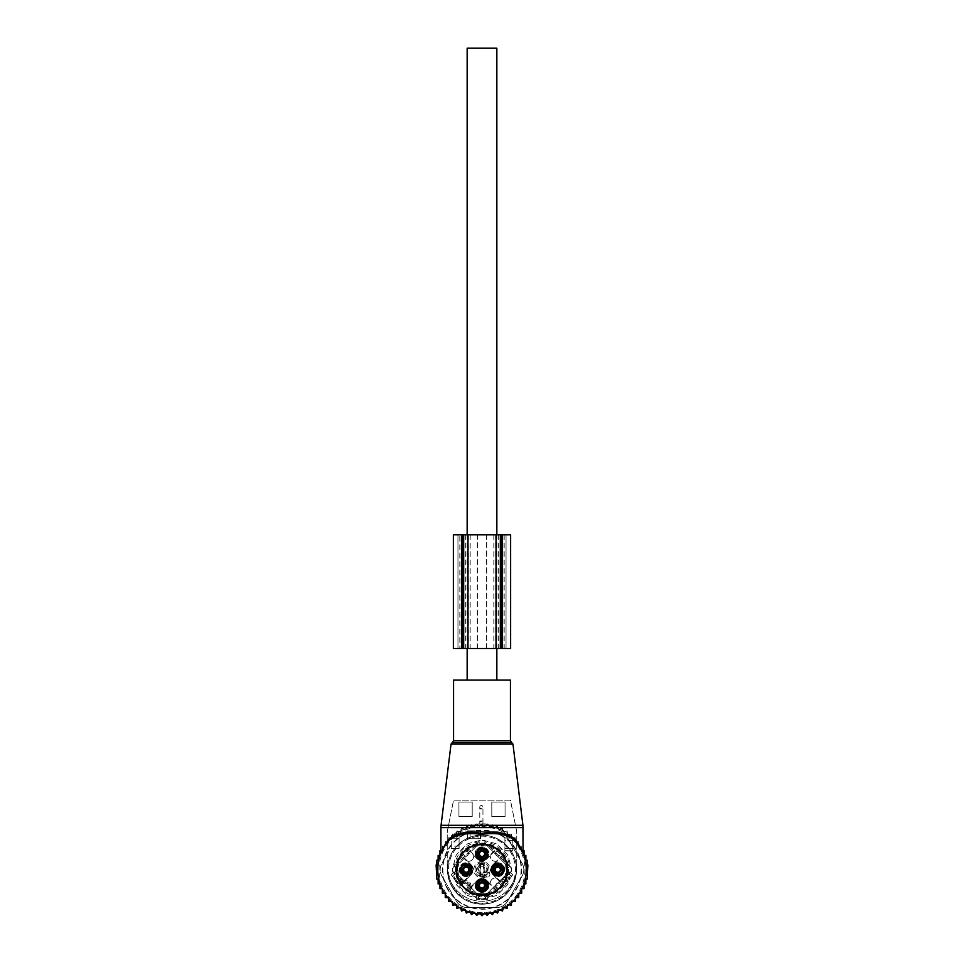 <?xml version="1.0" encoding="UTF-8"?>
<svg xmlns="http://www.w3.org/2000/svg" width="964" height="964" viewBox="0 0 964 964"><rect width="100%" height="100%" fill="white"/><g stroke="black" fill="none" stroke-linecap="round" stroke-linejoin="round"><path stroke-width="0.72" stroke-dasharray="4.82 3.62" d="M510.438 680.102L453.562 680.102M442.85 869.673A39.15 39.15 0 0 0 482 908.823A39.15 39.15 0 0 0 521.15 869.673A39.15 39.15 0 0 0 482 830.522A39.15 39.15 0 0 0 442.85 869.673M437.764 869.673A44.236 44.236 0 0 0 482 913.908A44.236 44.236 0 0 0 526.236 869.673A44.236 44.236 0 0 0 482 825.437A44.236 44.236 0 0 0 437.764 869.673M516.752 841.283L500.111 827.618L493.267 825.305C485.76 823.268 478.24 823.268 470.733 825.305L463.889 827.618L440.922 827.618M445.958 843.102C441.199 850.573 439.307 857.189 442.657 848.838C445.862 840.861 452.935 833.788 463.889 827.618L463.829 829.341C452.839 835.258 445.742 842.042 442.536 849.694L448.682 840.584M523.199 853.586L522.006 850.284M516.752 842.307L516.752 866.516A34.752 34.752 0 0 1 482 901.268A34.752 34.752 0 0 1 447.248 866.516L447.248 831.751L453.562 800.156L510.438 800.156L516.752 831.751L516.752 842.307L500.171 829.341L493.303 826.907C485.772 824.955 478.228 824.955 470.697 826.907L463.829 829.341M522.211 851.248L523.175 853.514M470.697 826.907L470.733 825.305L441.066 825.305M493.303 826.907L493.267 825.305L522.934 825.305M500.171 829.341L500.111 827.618L523.078 827.618M467.154 648.507L467.154 534.767M467.154 680.102L496.846 680.102L467.154 680.102M496.846 648.507L496.846 534.767M496.846 48.2L467.154 48.2M448.706 898.797L448.706 901.593L452.453 901.461L452.598 905.208L456.309 904.642L456.876 908.353L460.503 907.365L461.491 910.992L464.973 909.594L466.371 913.077L469.673 911.281L471.468 914.583L474.541 912.426L476.698 915.499L479.506 912.992L482 915.8L484.494 912.992L487.302 915.499L489.459 912.426L492.532 914.583L494.327 911.281L497.629 913.077L499.027 909.594L502.509 910.992L503.497 907.365L507.124 908.353L507.691 904.642L511.402 905.208L511.547 901.461L515.294 901.593L515.294 897.556L518.74 897.556L518.74 893.218L521.669 893.218L521.669 889.254M447.67 897.556L445.26 897.556L445.26 893.218L442.331 893.218L442.331 888.651L439.958 888.651L439.958 883.928L438.126 883.928L438.126 879.18L436.861 879.18L436.861 874.408L436.114 874.408L436.861 860.165L438.126 860.165L438.126 855.417L439.958 855.417L439.958 850.694L442.331 850.694L442.331 846.115L442.331 850.694L439.958 850.694M444.296 849.067A42.97 42.97 0 0 0 461.394 907.377A42.97 42.97 0 0 0 519.704 890.266A42.97 42.97 0 0 0 502.606 831.968A42.97 42.97 0 0 0 444.296 849.067M452.502 902.629L452.453 901.461L451.285 901.509M519.439 893.218L518.74 894.303M516.33 897.556L515.294 897.556L515.294 898.797M512.715 901.509L511.547 901.461L511.498 902.629M508.847 904.822L507.691 904.642L507.51 905.799M504.63 907.678L503.497 907.365L503.196 908.498M500.111 910.028L499.027 909.594L498.593 910.679M495.351 911.836L494.327 911.281L493.761 912.306M490.423 913.101L489.459 912.426L488.784 913.378M485.374 913.776L484.494 912.992L483.723 913.872M480.277 913.872L479.506 912.992L478.626 913.776M475.216 913.378L474.541 912.426L473.577 913.101M470.239 912.306L469.673 911.281L468.649 911.836M465.407 910.679L464.973 909.594L463.889 910.028M460.804 908.498L460.503 907.365L459.37 907.678M456.49 905.799L456.309 904.642L455.153 904.822M445.26 894.303L444.561 893.218M442.331 889.254L442.042 888.651M521.669 850.091L524.042 850.694L524.042 855.417L525.874 855.417L525.874 860.165L527.139 860.165L527.139 864.925L527.886 864.925L527.139 879.18L525.874 879.18L525.874 883.928L524.042 883.928L524.042 888.651L521.958 888.651M518.74 846.115L518.74 841.777L515.294 841.777L515.294 837.74L511.547 837.885L511.402 834.125L507.691 834.691L507.124 830.98L503.497 831.98L502.509 828.353L499.027 829.751L497.629 826.269L494.327 828.064L492.532 824.762L489.459 826.919L487.302 823.846L484.494 826.341L482 823.545L479.506 826.341L476.698 823.846L474.541 826.919L471.468 824.762L469.673 828.064L466.371 826.269L464.973 829.751L461.491 828.353L460.503 831.98L456.876 830.98L456.309 834.691L452.598 834.125L452.453 837.885L448.706 837.74L448.706 841.777L445.26 841.777L445.26 846.115L442.331 846.115L445.26 846.115L445.26 841.777L448.706 841.777L448.706 837.74L452.453 837.885L452.598 834.125L456.309 834.691L456.876 830.98L460.503 831.98L461.491 828.353L464.973 829.751L466.371 826.269L469.673 828.064L471.468 824.762L474.541 826.919L476.698 823.846L479.506 826.341L482 823.545L484.494 826.341L487.302 823.846L489.459 826.919L492.532 824.762L494.327 828.064L497.629 826.269L499.027 829.751L502.509 828.353L503.497 831.98L507.124 830.98L507.691 834.691L511.402 834.125L511.547 837.885L515.294 837.74L515.294 841.777L518.74 841.777L518.74 846.115L521.669 846.115L521.669 850.694L521.669 846.115L518.74 846.115L518.74 845.042M448.718 851.489L441.874 863.346A12.64 12.64 0 0 0 441.874 875.987L456.466 901.268L441.874 875.987C439.62 871.781 439.62 867.564 441.874 863.346L448.718 851.489M467.407 831.751C462.636 831.92 458.985 834.029 456.466 838.078A12.64 12.64 0 0 1 467.407 831.751L496.593 831.751L467.407 831.751M507.534 838.078C505.016 834.029 501.364 831.92 496.593 831.751A12.64 12.64 0 0 1 507.534 838.078L522.127 863.346L507.534 838.078M522.127 875.987C524.38 871.781 524.38 867.564 522.127 863.346A12.64 12.64 0 0 1 522.127 875.987L507.534 901.268L522.127 875.987M496.593 907.582L467.407 907.582L496.593 907.582A12.64 12.64 0 0 0 507.534 901.268C505.016 905.317 501.364 907.425 496.593 907.582M451.718 886.217A34.499 34.499 0 0 0 498.545 899.954A34.499 34.499 0 0 0 512.282 853.128A34.499 34.499 0 0 0 465.455 839.391A34.499 34.499 0 0 0 451.718 886.217A34.499 34.499 0 0 0 498.545 899.954A34.499 34.499 0 0 0 512.282 853.128A34.499 34.499 0 0 0 465.455 839.391A34.499 34.499 0 0 0 451.718 886.217M465.925 894.255L457.418 885.747A6.314 6.314 0 0 1 455.779 882.916L452.67 871.311A6.314 6.314 0 0 1 452.67 868.034L455.779 856.43A6.314 6.314 0 0 1 457.418 853.586L465.925 845.091A6.314 6.314 0 0 1 468.757 843.452L480.361 840.343A6.314 6.314 0 0 1 483.639 840.343L495.243 843.452A6.314 6.314 0 0 1 498.075 845.091L506.582 853.586A6.314 6.314 0 0 1 508.221 856.43L511.33 868.034A6.314 6.314 0 0 1 511.33 871.311L508.221 882.916A6.314 6.314 0 0 1 506.582 885.747L498.075 894.255A6.314 6.314 0 0 1 495.243 895.881L483.639 899.002A6.314 6.314 0 0 1 480.361 899.002L468.757 895.881A6.314 6.314 0 0 1 465.925 894.255A6.314 6.314 0 0 0 468.757 895.881L480.361 899.002A6.314 6.314 0 0 0 483.639 899.002L495.243 895.881A6.314 6.314 0 0 0 498.075 894.255L506.582 885.747A6.314 6.314 0 0 0 508.221 882.916L511.33 871.311A6.314 6.314 0 0 0 511.33 868.034L508.221 856.43A6.314 6.314 0 0 0 506.582 853.586L498.075 845.091A6.314 6.314 0 0 0 495.243 843.452L483.639 840.343A6.314 6.314 0 0 0 480.361 840.343L468.757 843.452A6.314 6.314 0 0 0 465.925 845.091L457.418 853.586A6.314 6.314 0 0 0 455.779 856.43L452.67 868.034A6.314 6.314 0 0 0 452.67 871.311L455.779 882.916A6.314 6.314 0 0 0 457.418 885.747L465.925 894.255M447.284 888.639A39.56 39.56 0 0 1 463.033 834.957A39.56 39.56 0 0 1 516.716 850.706A39.56 39.56 0 0 1 500.967 904.389A39.56 39.56 0 0 1 447.284 888.639M456.466 901.268A12.64 12.64 0 0 0 467.407 907.582C462.636 907.425 458.985 905.317 456.466 901.268M521.669 850.694L524.042 850.694M463.684 534.767L463.684 648.507M453.393 534.767L459.949 534.767L459.949 648.507L453.393 648.507M459.949 648.507L477.361 648.507L477.361 534.767L459.949 534.767M477.361 534.767L486.639 534.767L486.639 648.507L510.607 648.507M477.361 648.507L486.639 648.507M486.639 534.767L510.607 534.767M470.095 534.767L495.737 534.767L495.737 648.507L468.263 648.507L495.737 648.507L495.737 534.767L468.263 534.767L468.263 648.507L468.263 534.767L470.095 534.767L470.095 648.507M477.301 648.507L477.301 534.767L506.052 534.767L457.948 534.767L459.828 534.767L459.828 648.507L506.052 648.507L459.828 648.507M506.052 534.767L506.04 648.507L506.052 534.767M486.7 534.767L486.7 648.507M477.301 534.767L459.828 534.767M505.064 816.592L505.064 802.06L491.797 802.06L491.797 816.592L505.064 816.592L505.064 802.06L491.797 802.06L491.797 816.592L505.064 816.592L491.797 816.592L491.797 802.06L505.064 802.06L505.064 816.592L491.797 816.592L491.797 802.06L505.064 802.06L505.064 816.592M458.936 816.592L472.203 816.592L458.936 816.592L458.936 802.06L472.203 802.06L472.203 816.592L458.936 816.592L458.936 802.06L472.203 802.06L458.936 802.06L458.936 816.592L472.203 816.592L472.203 802.06L458.936 802.06L458.936 816.592M472.203 802.06L472.203 816.592L472.203 802.06M487.374 876.999L481.687 876.999A2.531 2.531 0 0 1 479.156 874.469L479.156 862.985A2.531 2.531 0 0 1 481.687 860.454A2.531 2.531 0 0 1 484.217 862.985L484.217 871.95L487.374 871.95A2.531 2.531 0 0 1 489.893 874.469A2.531 2.531 0 0 1 487.374 876.999A2.531 2.531 0 0 0 489.893 874.469A2.531 2.531 0 0 0 487.374 871.95L484.217 871.95L484.217 862.985A2.531 2.531 0 0 0 481.687 860.454A2.531 2.531 0 0 0 479.156 862.985L479.156 874.469A2.531 2.531 0 0 0 481.687 876.999L487.374 876.999M477.421 853.875A4.579 4.579 0 0 0 482 858.454A4.579 4.579 0 0 0 486.579 853.875A4.579 4.579 0 0 0 482 849.296A4.579 4.579 0 0 0 477.421 853.875A4.579 4.579 0 0 0 482 858.454A4.579 4.579 0 0 0 486.579 853.875A4.579 4.579 0 0 0 482 849.296A4.579 4.579 0 0 0 477.421 853.875A4.579 4.579 0 0 0 482 858.454A4.579 4.579 0 0 0 486.579 853.875A4.579 4.579 0 0 0 482 849.296A4.579 4.579 0 0 0 477.421 853.875A4.579 4.579 0 0 0 482 858.454A4.579 4.579 0 0 0 486.579 853.875A4.579 4.579 0 0 0 482 849.296A4.579 4.579 0 0 0 477.421 853.875M477.421 885.47A4.579 4.579 0 0 0 482 890.049A4.579 4.579 0 0 0 486.579 885.47A4.579 4.579 0 0 0 482 880.891A4.579 4.579 0 0 0 477.421 885.47A4.579 4.579 0 0 0 482 890.049A4.579 4.579 0 0 0 486.579 885.47A4.579 4.579 0 0 0 482 880.891A4.579 4.579 0 0 0 477.421 885.47A4.579 4.579 0 0 0 482 890.049A4.579 4.579 0 0 0 486.579 885.47A4.579 4.579 0 0 0 482 880.891A4.579 4.579 0 0 0 477.421 885.47A4.579 4.579 0 0 0 482 890.049A4.579 4.579 0 0 0 486.579 885.47A4.579 4.579 0 0 0 482 880.891A4.579 4.579 0 0 0 477.421 885.47M493.219 869.673A4.579 4.579 0 0 0 497.798 874.252A4.579 4.579 0 0 0 502.377 869.673A4.579 4.579 0 0 0 497.798 865.094A4.579 4.579 0 0 0 493.219 869.673A4.579 4.579 0 0 0 497.798 874.252A4.579 4.579 0 0 0 502.377 869.673A4.579 4.579 0 0 0 497.798 865.094A4.579 4.579 0 0 0 493.219 869.673A4.579 4.579 0 0 0 497.798 874.252A4.579 4.579 0 0 0 502.377 869.673A4.579 4.579 0 0 0 497.798 865.094A4.579 4.579 0 0 0 493.219 869.673A4.579 4.579 0 0 0 497.798 874.252A4.579 4.579 0 0 0 502.377 869.673A4.579 4.579 0 0 0 497.798 865.094A4.579 4.579 0 0 0 493.219 869.673M461.623 869.673A4.579 4.579 0 0 0 466.202 874.252A4.579 4.579 0 0 0 470.781 869.673A4.579 4.579 0 0 0 466.202 865.094A4.579 4.579 0 0 0 461.623 869.673A4.579 4.579 0 0 0 466.202 874.252A4.579 4.579 0 0 0 470.781 869.673A4.579 4.579 0 0 0 466.202 865.094A4.579 4.579 0 0 0 461.623 869.673A4.579 4.579 0 0 0 466.202 874.252A4.579 4.579 0 0 0 470.781 869.673A4.579 4.579 0 0 0 466.202 865.094A4.579 4.579 0 0 0 461.623 869.673A4.579 4.579 0 0 0 466.202 874.252A4.579 4.579 0 0 0 470.781 869.673A4.579 4.579 0 0 0 466.202 865.094A4.579 4.579 0 0 0 461.623 869.673M447.248 866.516L447.248 831.751L453.562 800.156L510.438 800.156L516.752 831.751L516.752 866.516A34.752 34.752 0 0 1 482 901.268A34.752 34.752 0 0 1 447.248 866.516M484.531 853.875A2.531 2.531 0 0 0 482 851.345A2.531 2.531 0 0 0 479.469 853.875A2.531 2.531 0 0 0 482 856.406A2.531 2.531 0 0 0 484.531 853.875A2.531 2.531 0 0 0 482 851.345A2.531 2.531 0 0 0 479.469 853.875A2.531 2.531 0 0 0 482 856.406A2.531 2.531 0 0 0 484.531 853.875M495.267 869.673A2.531 2.531 0 0 0 497.798 872.203A2.531 2.531 0 0 0 500.328 869.673A2.531 2.531 0 0 0 497.798 867.142A2.531 2.531 0 0 0 495.267 869.673A2.531 2.531 0 0 0 497.798 872.203A2.531 2.531 0 0 0 500.328 869.673A2.531 2.531 0 0 0 497.798 867.142A2.531 2.531 0 0 0 495.267 869.673M468.733 869.673A2.531 2.531 0 0 0 466.202 867.142A2.531 2.531 0 0 0 463.672 869.673A2.531 2.531 0 0 0 466.202 872.203A2.531 2.531 0 0 0 468.733 869.673A2.531 2.531 0 0 0 466.202 867.142A2.531 2.531 0 0 0 463.672 869.673A2.531 2.531 0 0 0 466.202 872.203A2.531 2.531 0 0 0 468.733 869.673M479.469 885.47A2.531 2.531 0 0 0 482 888.001A2.531 2.531 0 0 0 484.531 885.47A2.531 2.531 0 0 0 482 882.94A2.531 2.531 0 0 0 479.469 885.47A2.531 2.531 0 0 0 482 888.001A2.531 2.531 0 0 0 484.531 885.47A2.531 2.531 0 0 0 482 882.94A2.531 2.531 0 0 0 479.469 885.47M512.872 874.541L508.209 871.275L501.69 880.602L508.209 871.275L512.872 874.541L506.341 883.855L512.872 874.541M506.341 883.855L501.69 880.602L506.341 883.855M507.426 882.301L502.774 879.048L507.426 882.301M511.776 876.095L507.124 872.83L511.776 876.095M487.688 899.376L487.688 893.688L476.312 893.688L487.688 893.688L487.688 899.376L476.312 899.376L487.688 899.376M476.312 899.376L476.312 893.688L476.312 899.376M478.204 899.376L478.204 893.688L478.204 899.376M485.796 899.376L485.796 893.688L485.796 899.376M455.791 871.275L451.128 874.541L457.659 883.855L451.128 874.541L455.791 871.275L462.31 880.602L455.791 871.275M462.31 880.602L457.659 883.855L462.31 880.602M461.226 879.048L456.575 882.301L461.226 879.048M456.876 872.83L452.224 876.095L456.876 872.83M459.093 848.501L459.093 835.704L459.093 848.501L451.2 848.501L451.2 835.86L459.093 835.86L451.2 835.86L451.2 848.501L459.093 848.501M451.2 838.234L451.2 835.704L451.2 838.234L451.2 835.836L451.2 838.234L459.093 838.234L451.2 838.234M451.2 835.704L459.093 835.704L451.2 835.704M451.2 835.836L459.093 835.836L451.2 835.836M451.2 846.127L451.2 848.657L451.2 846.127L459.093 846.127L459.093 848.657L459.093 846.127L451.2 846.127M451.2 848.537L459.093 848.537L451.2 848.537M451.2 848.657L459.093 848.657L451.2 848.657M467.781 838.74L480.578 838.74L467.781 838.74L467.781 830.835L480.421 830.835L480.421 838.74L480.421 830.835L467.781 830.835L467.781 838.74M478.048 830.835L480.578 830.835L478.048 830.835L480.458 830.835L478.048 830.835L478.048 838.74L478.048 830.835M480.578 830.835L480.578 838.74L480.578 830.835M480.458 830.835L480.458 838.74L480.458 830.835M470.155 830.835L467.624 830.835L470.155 830.835L470.155 838.74L467.624 838.74L470.155 838.74L470.155 830.835M467.745 830.835L467.745 838.74L467.745 830.835M467.624 830.835L467.624 838.74L467.624 830.835M512.8 838.078L512.8 850.875L512.8 838.078L504.907 838.078L504.907 850.718L512.8 850.718L504.907 850.718L504.907 838.078L512.8 838.078M504.907 848.344L504.907 850.875L504.907 848.344L504.907 850.742L504.907 848.344L512.8 848.344L504.907 848.344M504.907 850.875L512.8 850.875L504.907 850.875M504.907 850.742L512.8 850.742L504.907 850.742M504.907 840.451L504.907 837.921L504.907 840.451L512.8 840.451L512.8 837.921L512.8 840.451L504.907 840.451M504.907 838.041L512.8 838.041L504.907 838.041M504.907 837.921L512.8 837.921L504.907 837.921M479.783 822.907A1.579 1.579 0 0 0 481.373 824.485A1.579 1.579 0 0 0 482.952 822.907A1.579 1.579 0 0 0 481.373 821.328A1.579 1.579 0 0 0 479.783 822.907A1.579 1.579 0 0 0 481.373 824.485A1.579 1.579 0 0 0 482.952 822.907A1.579 1.579 0 0 0 481.373 821.328A1.579 1.579 0 0 0 479.783 822.907L479.783 807.109A1.579 1.579 0 0 0 481.373 808.688A1.579 1.579 0 0 0 482.952 807.109A1.579 1.579 0 0 0 481.373 805.53A1.579 1.579 0 0 0 479.783 807.109A1.579 1.579 0 0 0 481.373 808.688A1.579 1.579 0 0 0 482.952 807.109A1.579 1.579 0 0 0 481.373 805.53A1.579 1.579 0 0 0 479.783 807.109M482.952 822.907L482.952 807.109M509.534 865.853L507.124 863.346L509.534 865.853A27.799 27.799 0 0 0 485.82 842.126L485.507 841.837A5.061 5.061 0 0 0 478.493 841.837L478.18 842.126A27.799 27.799 0 0 0 454.466 865.853L454.164 866.154A5.061 5.061 0 0 0 454.164 873.179L454.466 873.492A27.799 27.799 0 0 0 478.18 897.207L478.493 897.508A5.061 5.061 0 0 0 485.507 897.508L485.82 897.207A27.799 27.799 0 0 0 509.534 873.492L509.836 873.179A5.061 5.061 0 0 0 509.836 866.154A5.061 5.061 0 0 1 509.836 873.179L507.124 875.987L507.859 868.07L509.836 866.154M507.859 868.07L507.124 863.346A25.908 25.908 0 0 0 488.326 844.548L483.603 843.813L475.674 844.548A25.908 25.908 0 0 0 456.876 863.346L456.141 868.07L456.876 875.987A25.908 25.908 0 0 0 475.674 894.797L480.397 895.532L478.493 897.508A5.061 5.061 0 0 0 485.507 897.508L488.326 894.797A25.908 25.908 0 0 0 507.124 875.987L509.534 873.492M507.317 864.154A25.908 25.908 0 0 0 456.683 864.154A25.908 25.908 0 0 0 487.519 894.99A25.908 25.908 0 0 0 507.317 864.154L506.16 864.78L507.317 864.154A25.908 25.908 0 0 0 503.377 855.044L503.063 854.574A25.908 25.908 0 0 0 497.087 848.609L496.629 848.296A25.908 25.908 0 0 0 467.371 848.296L466.913 848.609A25.908 25.908 0 0 0 460.937 854.574L460.623 855.044A25.908 25.908 0 0 0 460.623 884.301L460.937 884.759A25.908 25.908 0 0 0 466.913 890.736L467.371 891.049A25.908 25.908 0 0 0 496.629 891.049L497.087 890.736A25.908 25.908 0 0 0 503.063 884.759L503.377 884.301A25.908 25.908 0 0 0 487.519 844.356L486.892 845.512A24.642 24.642 0 0 0 477.108 845.512L457.84 864.78A24.642 24.642 0 0 0 457.84 874.565L456.683 875.192L457.84 874.565L477.108 893.821A24.642 24.642 0 0 0 486.892 893.821L506.16 874.565A24.642 24.642 0 0 0 506.16 864.78L486.892 845.512A24.642 24.642 0 0 0 477.108 845.512L457.84 864.78A24.642 24.642 0 0 0 457.84 874.565L477.108 893.821A24.642 24.642 0 0 0 486.892 893.821L506.16 874.565A24.642 24.642 0 0 0 506.16 864.78L486.892 845.512L487.519 844.356A25.908 25.908 0 0 0 476.481 844.356L477.108 845.512L476.481 844.356A25.908 25.908 0 0 0 456.683 864.154L457.84 864.78L456.683 864.154A25.908 25.908 0 0 0 476.481 894.99L477.108 893.821L476.481 894.99A25.908 25.908 0 0 0 487.519 894.99L486.892 893.821L487.519 894.99A25.908 25.908 0 0 0 507.317 875.192L506.16 874.565L507.317 875.192A25.908 25.908 0 0 0 507.317 864.154L487.519 844.356L507.317 864.154M480.397 895.532L488.326 894.797L485.82 897.207M498.051 899.063A33.487 33.487 0 0 0 511.39 853.61A33.487 33.487 0 0 0 465.949 840.283A33.487 33.487 0 0 0 452.61 885.723A33.487 33.487 0 0 0 498.051 899.063A33.487 33.487 0 0 0 511.39 853.61A33.487 33.487 0 0 0 465.949 840.283A33.487 33.487 0 0 0 452.61 885.723A33.487 33.487 0 0 0 498.051 899.063M483.603 843.813L485.507 841.837A5.061 5.061 0 0 0 478.493 841.837L478.18 842.126M456.141 868.07L454.164 866.154L456.876 863.346L454.466 865.853M454.164 866.154A5.061 5.061 0 0 0 454.164 873.179L454.466 873.492M463.684 883.072L461.889 881.289L461.093 883.88A25.281 25.281 0 0 1 469.878 847.489A25.281 25.281 0 0 1 504.184 857.55A25.281 25.281 0 0 1 467.793 890.579L470.384 889.784L469.492 888.88L467.793 890.579A25.281 25.281 0 0 0 504.184 857.55A25.281 25.281 0 0 0 469.878 847.489A25.281 25.281 0 0 0 461.093 883.88L462.792 882.181A4.736 4.736 0 0 1 470.119 888.109A4.736 4.736 0 0 1 469.492 888.88A4.736 4.736 0 0 0 469.492 882.181A4.736 4.736 0 0 0 462.792 882.181L461.093 883.88L460.937 885.82A26.534 26.534 0 0 1 469.275 846.38A26.534 26.534 0 0 1 505.293 856.948A26.534 26.534 0 0 1 465.853 890.736L467.793 890.579L469.492 888.88L468.6 887.989A3.47 3.47 0 0 0 468.6 883.072A3.47 3.47 0 0 0 463.684 883.072L460.937 885.82M470.119 888.109A18.955 18.955 0 0 1 472.613 885.024L477.084 880.554A6.953 6.953 0 0 1 486.916 880.554L489.302 882.94A0.627 0.627 0 0 0 490.375 882.554A5.061 5.061 0 0 1 494.881 878.047A5.061 5.061 0 0 0 490.375 882.554A0.627 0.627 0 0 1 489.302 882.94L486.916 880.554A6.953 6.953 0 0 0 477.084 880.554L472.613 885.024A18.955 18.955 0 0 0 472.143 885.518L470.119 888.109M466.154 879.529A18.955 18.955 0 0 0 466.648 879.06L471.119 874.589L466.648 879.06A18.955 18.955 0 0 1 463.564 881.554L466.154 879.529A6.001 6.001 0 0 0 461.889 881.289M471.119 864.756A6.953 6.953 0 0 1 471.119 874.589A6.953 6.953 0 0 0 471.119 864.756L468.733 862.37A0.627 0.627 0 0 1 469.119 861.298A5.061 5.061 0 0 0 473.625 856.779A5.061 5.061 0 0 1 469.119 861.298A0.627 0.627 0 0 0 468.733 862.37L471.119 864.756M473.625 856.779A0.627 0.627 0 0 1 474.698 856.406A0.627 0.627 0 0 0 473.625 856.779M477.084 858.791L474.698 856.406L477.084 858.791A6.953 6.953 0 0 0 486.916 858.791A6.953 6.953 0 0 1 477.084 858.791M486.916 858.791L489.302 856.406A0.627 0.627 0 0 1 490.375 856.779A5.061 5.061 0 0 0 494.881 861.298A5.061 5.061 0 0 1 490.375 856.779A0.627 0.627 0 0 0 489.302 856.406L486.916 858.791M494.881 861.298A0.627 0.627 0 0 1 495.267 862.37A0.627 0.627 0 0 0 494.881 861.298M492.881 864.756L495.267 862.37L492.881 864.756A6.953 6.953 0 0 0 492.881 874.589A6.953 6.953 0 0 1 492.881 864.756M492.881 874.589L495.267 876.975A0.627 0.627 0 0 1 494.881 878.047A0.627 0.627 0 0 0 495.267 876.975L492.881 874.589M479.373 864.865A5.471 5.471 0 0 1 486.796 867.046A5.471 5.471 0 0 1 484.627 874.469A5.471 5.471 0 0 1 477.204 872.3A5.471 5.471 0 0 1 479.373 864.865M472.107 866.311A6.796 6.796 0 0 0 462.901 863.732A6.796 6.796 0 0 0 466.142 876.469A6.796 6.796 0 0 0 472.107 873.023A7.579 7.579 0 0 0 472.107 866.311L468.805 863.226A6.953 6.953 0 0 0 460.105 872.998A6.953 6.953 0 0 0 470.89 874.806A7.579 7.579 0 0 0 470.673 864.31L460.937 854.574M472.107 873.023L470.649 875.011A7.579 7.579 0 0 0 470.89 874.806A6.953 6.953 0 0 1 468.805 876.119L460.623 884.301M491.893 873.023A6.796 6.796 0 0 0 501.099 875.601A6.796 6.796 0 0 0 497.858 862.876A6.796 6.796 0 0 0 491.893 866.311A7.579 7.579 0 0 0 491.893 873.023L495.195 876.119A6.953 6.953 0 0 0 503.895 866.335A6.953 6.953 0 0 0 493.11 864.539A7.579 7.579 0 0 0 493.327 875.035L503.063 884.759M491.893 866.311L495.195 863.226A6.953 6.953 0 0 0 493.11 864.539A7.579 7.579 0 0 1 493.327 864.31L503.063 854.574M478.65 879.566A6.796 6.796 0 0 0 476.071 888.772A6.796 6.796 0 0 0 488.796 885.53A6.796 6.796 0 0 0 485.35 879.566A7.579 7.579 0 0 0 478.65 879.566L475.553 882.867A6.953 6.953 0 0 0 485.338 891.567A6.953 6.953 0 0 0 487.133 880.783A7.579 7.579 0 0 0 476.638 881L466.913 890.736M485.35 879.566L488.447 882.867A6.953 6.953 0 0 0 487.133 880.783A7.579 7.579 0 0 1 487.362 881L497.087 890.736M502.244 867.239A5.073 5.073 0 0 0 495.363 865.226A5.073 5.073 0 0 0 493.351 872.107A5.073 5.073 0 0 0 500.232 874.119A5.073 5.073 0 0 0 502.244 867.239M479.566 849.429A5.073 5.073 0 0 0 477.554 856.309A5.073 5.073 0 0 0 484.434 858.322A5.073 5.073 0 0 0 486.446 851.441A5.073 5.073 0 0 0 479.566 849.429M461.756 872.107A5.073 5.073 0 0 0 468.637 874.119A5.073 5.073 0 0 0 470.649 867.239A5.073 5.073 0 0 0 463.768 865.226A5.073 5.073 0 0 0 461.756 872.107M484.434 889.917A5.073 5.073 0 0 0 486.446 883.036A5.073 5.073 0 0 0 479.566 881.024A5.073 5.073 0 0 0 477.554 887.904A5.073 5.073 0 0 0 484.434 889.917M479.686 865.443A4.82 4.82 61.2 0 1 486.23 867.359A4.82 4.82 61.2 0 1 484.314 873.902A4.82 4.82 0 0 1 477.77 871.974A4.82 4.82 0 0 1 479.686 865.443M485.35 859.78A6.796 6.796 0 0 0 487.929 850.573A6.796 6.796 0 0 0 475.204 853.815A6.796 6.796 0 0 0 478.65 859.78A7.579 7.579 0 0 0 485.35 859.78L488.447 856.478A6.953 6.953 0 0 0 478.662 847.778A6.953 6.953 0 0 0 476.867 858.562A7.579 7.579 0 0 0 487.362 858.346L497.087 848.609M478.65 859.78L476.662 858.322A7.579 7.579 0 0 0 476.867 858.562A6.953 6.953 0 0 1 475.553 856.478L467.371 848.296M461.407 872.287A5.471 5.471 0 0 0 468.817 874.469A5.471 5.471 0 0 0 470.998 867.046A5.471 5.471 0 0 0 463.588 864.877A5.471 5.471 0 0 0 461.407 872.287A5.471 5.471 0 0 0 468.817 874.469A5.471 5.471 0 0 0 470.998 867.046A5.471 5.471 0 0 0 463.588 864.877A5.471 5.471 0 0 0 461.407 872.287M502.593 867.046A5.471 5.471 0 0 0 495.183 864.877A5.471 5.471 0 0 0 493.002 872.287A5.471 5.471 0 0 0 500.412 874.469A5.471 5.471 0 0 0 502.593 867.046A5.471 5.471 0 0 0 495.183 864.877A5.471 5.471 0 0 0 493.002 872.287A5.471 5.471 0 0 0 500.412 874.469A5.471 5.471 0 0 0 502.593 867.046M484.615 890.266A5.471 5.471 0 0 0 486.796 882.843A5.471 5.471 0 0 0 479.385 880.674A5.471 5.471 0 0 0 477.204 888.085A5.471 5.471 0 0 0 484.615 890.266A5.471 5.471 0 0 0 486.796 882.843A5.471 5.471 0 0 0 479.385 880.674A5.471 5.471 0 0 0 477.204 888.085A5.471 5.471 0 0 0 484.615 890.266M494.472 871.492A3.796 3.796 0 0 0 499.617 872.998A3.796 3.796 0 0 0 501.123 867.853A3.796 3.796 0 0 0 495.978 866.347A3.796 3.796 0 0 0 494.472 871.492A3.796 3.796 0 0 0 499.617 872.998A3.796 3.796 0 0 0 501.123 867.853A3.796 3.796 0 0 0 495.978 866.347A3.796 3.796 0 0 0 494.472 871.492M483.82 857.201A3.796 3.796 0 0 0 485.326 852.056A3.796 3.796 0 0 0 480.18 850.549A3.796 3.796 0 0 0 478.674 855.695A3.796 3.796 0 0 0 483.82 857.201A3.796 3.796 0 0 0 485.326 852.056A3.796 3.796 0 0 0 480.18 850.549A3.796 3.796 0 0 0 478.674 855.695A3.796 3.796 0 0 0 483.82 857.201M469.528 867.853A3.796 3.796 0 0 0 464.383 866.347A3.796 3.796 0 0 0 462.877 871.492A3.796 3.796 0 0 0 468.022 872.998A3.796 3.796 0 0 0 469.528 867.853A3.796 3.796 0 0 0 464.383 866.347A3.796 3.796 0 0 0 462.877 871.492A3.796 3.796 0 0 0 468.022 872.998A3.796 3.796 0 0 0 469.528 867.853M480.18 882.144A3.796 3.796 0 0 0 478.674 887.29A3.796 3.796 0 0 0 483.82 888.796A3.796 3.796 0 0 0 485.326 883.651A3.796 3.796 0 0 0 480.18 882.144A3.796 3.796 0 0 0 478.674 887.29A3.796 3.796 0 0 0 483.82 888.796A3.796 3.796 0 0 0 485.326 883.651A3.796 3.796 0 0 0 480.18 882.144M480.337 866.624A3.47 3.47 0 0 1 485.049 868.01A3.47 3.47 0 0 1 483.663 872.721A3.47 3.47 0 0 1 478.951 871.336A3.47 3.47 0 0 1 480.337 866.624M479.385 849.079A5.471 5.471 0 0 0 477.204 856.49A5.471 5.471 0 0 0 484.615 858.671A5.471 5.471 0 0 0 486.796 851.248A5.471 5.471 0 0 0 479.385 849.079A5.471 5.471 0 0 0 477.204 856.49A5.471 5.471 0 0 0 484.615 858.671A5.471 5.471 0 0 0 486.796 851.248A5.471 5.471 0 0 0 479.385 849.079M470.781 867.166A5.218 5.218 0 0 0 463.708 865.094A5.218 5.218 0 0 0 461.623 872.167A5.218 5.218 0 0 0 468.697 874.252A5.218 5.218 0 0 0 470.781 867.166M493.219 872.167A5.218 5.218 0 0 0 500.292 874.252A5.218 5.218 0 0 0 502.377 867.166A5.218 5.218 0 0 0 495.303 865.094A5.218 5.218 0 0 0 493.219 872.167M479.506 880.891A5.218 5.218 0 0 0 477.421 887.965A5.218 5.218 0 0 0 484.494 890.049A5.218 5.218 0 0 0 486.579 882.964A5.218 5.218 0 0 0 479.506 880.891M484.494 858.454A5.218 5.218 0 0 0 486.579 851.369A5.218 5.218 0 0 0 479.506 849.296A5.218 5.218 0 0 0 477.421 856.369A5.218 5.218 0 0 0 484.494 858.454M488.447 856.478A6.953 6.953 0 0 1 487.133 858.562A6.953 6.953 0 0 0 488.447 856.478L496.629 848.296M496.629 891.049L488.447 882.867M475.553 882.867A6.953 6.953 0 0 1 476.867 880.783A6.953 6.953 0 0 0 475.553 882.867L467.371 891.049M503.377 855.044L495.195 863.226M495.195 876.119A6.953 6.953 0 0 1 493.11 874.806A6.953 6.953 0 0 0 495.195 876.119L503.377 884.301M468.805 863.226A6.953 6.953 0 0 1 470.89 864.539A6.953 6.953 0 0 0 468.805 863.226L460.623 855.044M495.556 853.586A2.531 2.531 0 0 0 498.087 856.116A2.531 2.531 0 0 0 500.617 853.586A2.531 2.531 0 0 0 498.087 851.055A2.531 2.531 0 0 0 495.556 853.586A2.531 2.531 0 0 0 498.087 856.116A2.531 2.531 0 0 0 500.617 853.586A2.531 2.531 0 0 0 498.087 851.055A2.531 2.531 0 0 0 495.556 853.586M466.913 848.609L476.638 858.346L475.553 856.478M460.937 884.759L470.673 875.035L468.805 876.119M468.444 853.586A2.531 2.531 0 0 0 465.913 851.055A2.531 2.531 0 0 0 463.383 853.586A2.531 2.531 0 0 0 465.913 856.116A2.531 2.531 0 0 0 468.444 853.586A2.531 2.531 0 0 0 465.913 851.055A2.531 2.531 0 0 0 463.383 853.586A2.531 2.531 0 0 0 465.913 856.116A2.531 2.531 0 0 0 468.444 853.586M468.444 885.759A2.531 2.531 0 0 0 465.913 883.229A2.531 2.531 0 0 0 463.383 885.759A2.531 2.531 0 0 0 465.913 888.29A2.531 2.531 0 0 0 468.444 885.759A2.531 2.531 0 0 0 465.913 883.229A2.531 2.531 0 0 0 463.383 885.759A2.531 2.531 0 0 0 465.913 888.29A2.531 2.531 0 0 0 468.444 885.759M495.556 885.759A2.531 2.531 0 0 0 498.087 888.29A2.531 2.531 0 0 0 500.617 885.759A2.531 2.531 0 0 0 498.087 883.229A2.531 2.531 0 0 0 495.556 885.759A2.531 2.531 0 0 0 498.087 888.29A2.531 2.531 0 0 0 500.617 885.759A2.531 2.531 0 0 0 498.087 883.229A2.531 2.531 0 0 0 495.556 885.759M480.108 862.985L480.108 876.36L480.108 862.985L480.735 863.479A6.314 6.314 0 0 1 483.265 863.479L483.892 862.985L483.892 871.878L483.892 862.985A6.953 6.953 0 0 0 475.047 869.673A6.953 6.953 0 0 0 482 876.625A6.953 6.953 0 0 0 488.953 869.673A6.953 6.953 0 0 0 482 862.72A6.953 6.953 0 0 0 475.047 869.673A6.953 6.953 0 0 0 488.471 872.203A6.953 6.953 0 0 0 482 862.72M484.217 872.203L488.471 872.203A6.953 6.953 0 0 1 480.108 876.36L480.735 875.866A6.314 6.314 0 0 0 487.471 872.83L488.471 872.203L484.217 872.203L484.217 872.83L487.471 872.83M463.359 869.612C463.636 871.275 464.6 872.239 466.263 872.516C464.6 872.239 463.636 871.275 463.359 869.612L460.286 872.685L463.19 875.589L460.286 872.685M466.263 872.516L463.19 875.589M468.07 876.035A6.64 6.64 0 0 1 459.84 871.54A6.64 6.64 0 0 1 464.335 863.31A6.64 6.64 0 0 1 472.565 867.805A6.64 6.64 0 0 1 468.07 876.035A6.64 6.64 0 0 1 459.84 871.54A6.64 6.64 0 0 1 464.335 863.31A6.64 6.64 0 0 1 472.565 867.805A6.64 6.64 0 0 1 468.07 876.035A6.64 6.64 0 0 1 459.84 871.54A6.64 6.64 0 0 1 464.335 863.31A6.64 6.64 0 0 1 472.565 867.805A6.64 6.64 0 0 1 468.07 876.035A6.64 6.64 0 0 1 459.84 871.54A6.64 6.64 0 0 1 464.335 863.31A6.64 6.64 0 0 1 472.565 867.805A6.64 6.64 0 0 1 468.07 876.035M464.696 864.515A5.374 5.374 0 0 1 471.36 868.154A5.374 5.374 0 0 1 467.709 874.83A5.374 5.374 0 0 1 461.045 871.179A5.374 5.374 0 0 1 464.696 864.515A5.374 5.374 0 0 1 471.36 868.154A5.374 5.374 0 0 1 467.709 874.83A5.374 5.374 0 0 1 461.045 871.179A5.374 5.374 0 0 1 464.696 864.515A5.374 5.374 0 0 0 461.045 871.179A5.374 5.374 0 0 0 467.709 874.83A5.374 5.374 0 0 0 471.36 868.154A5.374 5.374 0 0 0 464.696 864.515M464.841 865.021C458.744 866.491 461.648 876.372 467.564 874.324A4.844 4.844 0 0 0 470.854 868.311A4.844 4.844 0 0 0 464.841 865.021M466.998 872.396A2.844 2.844 0 0 0 468.926 868.865A2.844 2.844 0 0 0 465.407 866.937A2.844 2.844 0 0 0 463.479 870.468A2.844 2.844 0 0 0 466.998 872.396A2.844 2.844 0 0 1 463.479 870.468A2.844 2.844 0 0 1 465.407 866.937A2.844 2.844 0 0 1 468.926 868.865A2.844 2.844 0 0 1 466.998 872.396M469.54 870.649A3.47 3.47 0 0 1 465.226 873.01A3.47 3.47 0 0 1 462.865 868.697A3.47 3.47 0 0 1 467.178 866.335A3.47 3.47 0 0 1 469.54 870.649A3.47 3.47 0 0 0 467.178 866.335A3.47 3.47 0 0 0 462.865 868.697A3.47 3.47 0 0 0 465.226 873.01A3.47 3.47 0 0 0 469.54 870.649M467.54 874.215A4.736 4.736 0 0 1 461.66 871.01A4.736 4.736 0 0 1 464.865 865.118A4.736 4.736 0 0 1 470.745 868.335A4.736 4.736 0 0 1 467.54 874.215A4.736 4.736 0 0 1 461.66 871.01A4.736 4.736 0 0 1 464.865 865.118A4.736 4.736 0 0 1 470.745 868.335A4.736 4.736 0 0 1 467.54 874.215A4.736 4.736 0 0 1 461.66 871.01A4.736 4.736 0 0 1 464.865 865.118A4.736 4.736 0 0 1 470.745 868.335A4.736 4.736 0 0 1 467.54 874.215A4.736 4.736 0 0 1 461.66 871.01A4.736 4.736 0 0 1 464.865 865.118A4.736 4.736 0 0 1 470.745 868.335A4.736 4.736 0 0 1 467.54 874.215A4.736 4.736 0 0 1 461.66 871.01A4.736 4.736 0 0 1 464.865 865.118A4.736 4.736 0 0 1 470.745 868.335A4.736 4.736 0 0 1 467.54 874.215A4.736 4.736 0 0 1 461.66 871.01A4.736 4.736 0 0 1 464.865 865.118A4.736 4.736 0 0 1 470.745 868.335A4.736 4.736 0 0 1 467.54 874.215M467.805 875.131A5.688 5.688 0 0 0 471.661 868.07A5.688 5.688 0 0 0 464.6 864.214A5.688 5.688 0 0 0 460.744 871.275A5.688 5.688 0 0 0 467.805 875.131M463.817 871.926A3.47 3.47 135 0 1 468.456 867.287L467.721 866.552A3.47 3.47 135 0 0 463.082 871.191L462.142 872.119L462.925 872.902A4.736 4.736 135 0 1 469.432 866.395L468.649 865.612L467.721 866.54C464.009 865.937 462.467 867.48 463.082 871.191L463.31 872.504A4.205 4.205 135 0 1 469.046 866.781L469.432 866.395M462.142 872.119C460.997 866.636 463.166 864.467 468.649 865.612A4.736 4.736 135 0 0 462.142 872.119M462.973 872.95A4.736 4.736 135 0 0 469.48 866.443L470.263 867.226L469.323 868.154C469.938 871.866 468.396 873.408 464.684 872.794L463.756 873.733C469.239 874.878 471.408 872.709 470.263 867.226A4.736 4.736 135 0 1 463.756 873.721L463.359 872.553A4.205 4.205 135 0 0 469.094 866.829L469.48 866.443M463.359 872.553L463.949 872.059A3.47 3.47 135 0 0 468.588 867.407L469.094 866.829M468.588 867.407L469.323 868.154A3.47 3.47 135 0 1 464.684 872.794L463.949 872.059M464.082 869.046A2.217 2.217 0 0 0 465.576 871.793A2.217 2.217 0 0 0 468.323 870.299A2.217 2.217 0 0 0 466.829 867.552A2.217 2.217 0 0 0 464.082 869.046A2.217 2.217 0 0 0 465.576 871.793A2.217 2.217 0 0 0 468.323 870.299A2.217 2.217 0 0 0 466.829 867.552A2.217 2.217 0 0 0 464.082 869.046M479.156 853.815C479.433 855.478 480.397 856.442 482.06 856.719C480.397 856.442 479.433 855.478 479.156 853.815L476.083 856.888L478.988 859.792L476.083 856.888M482.06 856.719L478.988 859.792M483.868 860.237A6.64 6.64 0 0 1 475.638 855.743A6.64 6.64 0 0 1 480.132 847.513A6.64 6.64 0 0 1 488.362 852.007A6.64 6.64 0 0 1 483.868 860.237A6.64 6.64 0 0 1 475.638 855.743A6.64 6.64 0 0 1 480.132 847.513A6.64 6.64 0 0 1 488.362 852.007A6.64 6.64 0 0 1 483.868 860.237A6.64 6.64 0 0 1 475.638 855.743A6.64 6.64 0 0 1 480.132 847.513A6.64 6.64 0 0 1 488.362 852.007A6.64 6.64 0 0 1 483.868 860.237A6.64 6.64 0 0 1 475.638 855.743A6.64 6.64 0 0 1 480.132 847.513A6.64 6.64 0 0 1 488.362 852.007A6.64 6.64 0 0 1 483.868 860.237M480.494 848.718A5.374 5.374 0 0 1 487.157 852.357A5.374 5.374 0 0 1 483.506 859.032A5.374 5.374 0 0 1 476.843 855.381A5.374 5.374 0 0 1 480.494 848.718A5.374 5.374 0 0 1 487.157 852.357A5.374 5.374 0 0 1 483.506 859.032A5.374 5.374 0 0 1 476.843 855.381A5.374 5.374 0 0 1 480.494 848.718A5.374 5.374 0 0 0 476.843 855.381A5.374 5.374 0 0 0 483.506 859.032A5.374 5.374 0 0 0 487.157 852.357A5.374 5.374 0 0 0 480.494 848.718M480.638 849.224C474.541 850.694 477.445 860.575 483.362 858.526A4.844 4.844 0 0 0 486.651 852.513A4.844 4.844 0 0 0 480.638 849.224M482.795 856.598A2.844 2.844 0 0 0 484.723 853.068A2.844 2.844 0 0 0 481.205 851.14A2.844 2.844 0 0 0 479.277 854.67A2.844 2.844 0 0 0 482.795 856.598A2.844 2.844 0 0 1 479.277 854.67A2.844 2.844 0 0 1 481.205 851.14A2.844 2.844 0 0 1 484.723 853.068A2.844 2.844 0 0 1 482.795 856.598M485.338 854.851A3.47 3.47 0 0 1 481.024 857.213A3.47 3.47 0 0 1 478.662 852.899A3.47 3.47 0 0 1 482.976 850.537A3.47 3.47 0 0 1 485.338 854.851A3.47 3.47 0 0 0 482.976 850.537A3.47 3.47 0 0 0 478.662 852.899A3.47 3.47 0 0 0 481.024 857.213A3.47 3.47 0 0 0 485.338 854.851M483.338 858.418A4.736 4.736 0 0 1 477.457 855.213A4.736 4.736 0 0 1 480.662 849.32A4.736 4.736 0 0 1 486.543 852.538A4.736 4.736 0 0 1 483.338 858.418A4.736 4.736 0 0 1 477.457 855.213A4.736 4.736 0 0 1 480.662 849.32A4.736 4.736 0 0 1 486.543 852.538A4.736 4.736 0 0 1 483.338 858.418A4.736 4.736 0 0 1 477.457 855.213A4.736 4.736 0 0 1 480.662 849.32A4.736 4.736 0 0 1 486.543 852.538A4.736 4.736 0 0 1 483.338 858.418A4.736 4.736 0 0 1 477.457 855.213A4.736 4.736 0 0 1 480.662 849.32A4.736 4.736 0 0 1 486.543 852.538A4.736 4.736 0 0 1 483.338 858.418A4.736 4.736 0 0 1 477.457 855.213A4.736 4.736 0 0 1 480.662 849.32A4.736 4.736 0 0 1 486.543 852.538A4.736 4.736 0 0 1 483.338 858.418A4.736 4.736 0 0 1 477.457 855.213A4.736 4.736 0 0 1 480.662 849.32A4.736 4.736 0 0 1 486.543 852.538A4.736 4.736 0 0 1 483.338 858.418M483.603 859.334A5.688 5.688 0 0 0 487.459 852.272A5.688 5.688 0 0 0 480.397 848.416A5.688 5.688 0 0 0 476.541 855.478A5.688 5.688 0 0 0 483.603 859.334M478.722 857.104L479.614 856.128L478.879 855.393A3.47 3.47 135 0 1 483.518 850.754L483.518 850.742C479.807 850.14 478.264 851.682 478.879 855.393L477.939 856.321L478.722 857.104A4.736 4.736 135 0 1 485.229 850.597L484.446 849.814L483.518 850.742L484.253 851.489L485.229 850.597M479.108 856.707A4.205 4.205 135 0 1 484.844 850.983M479.614 856.128A3.47 3.47 135 0 1 484.253 851.489M477.939 856.321C476.794 850.838 478.963 848.669 484.446 849.814A4.736 4.736 135 0 0 477.939 856.321M479.554 857.936L478.771 857.153A4.736 4.736 135 0 0 485.278 850.646L486.061 851.429L485.121 852.357C485.736 856.068 484.193 857.611 480.482 856.996L479.554 857.936C485.037 859.081 487.206 856.912 486.061 851.429M478.771 857.153L479.156 856.755A4.205 4.205 135 0 0 484.892 851.031L485.278 850.646M479.156 856.755L479.747 856.261A3.47 3.47 135 0 0 484.386 851.61L484.892 851.031M484.386 851.61L485.121 852.357A3.47 3.47 135 0 1 480.482 856.996L479.747 856.261M479.879 853.248A2.217 2.217 0 0 0 481.373 855.996A2.217 2.217 0 0 0 484.121 854.502A2.217 2.217 0 0 0 482.627 851.754A2.217 2.217 0 0 0 479.879 853.248A2.217 2.217 0 0 0 481.373 855.996A2.217 2.217 0 0 0 484.121 854.502A2.217 2.217 0 0 0 482.627 851.754A2.217 2.217 0 0 0 479.879 853.248M494.954 869.612C495.231 871.275 496.195 872.239 497.858 872.516C496.195 872.239 495.231 871.275 494.954 869.612L491.881 872.685L494.785 875.589L491.881 872.685M497.858 872.516L494.785 875.589M499.665 876.035A6.64 6.64 0 0 1 491.435 871.54A6.64 6.64 0 0 1 495.93 863.31A6.64 6.64 0 0 1 504.16 867.805A6.64 6.64 0 0 1 499.665 876.035A6.64 6.64 0 0 1 491.435 871.54A6.64 6.64 0 0 1 495.93 863.31A6.64 6.64 0 0 1 504.16 867.805A6.64 6.64 0 0 1 499.665 876.035A6.64 6.64 0 0 1 491.435 871.54A6.64 6.64 0 0 1 495.93 863.31A6.64 6.64 0 0 1 504.16 867.805A6.64 6.64 0 0 1 499.665 876.035A6.64 6.64 0 0 1 491.435 871.54A6.64 6.64 0 0 1 495.93 863.31A6.64 6.64 0 0 1 504.16 867.805A6.64 6.64 0 0 1 499.665 876.035M496.291 864.515A5.374 5.374 0 0 1 502.955 868.154A5.374 5.374 0 0 1 499.304 874.83A5.374 5.374 0 0 1 492.64 871.179A5.374 5.374 0 0 1 496.291 864.515A5.374 5.374 0 0 1 502.955 868.154A5.374 5.374 0 0 1 499.304 874.83A5.374 5.374 0 0 1 492.64 871.179A5.374 5.374 0 0 1 496.291 864.515A5.374 5.374 0 0 0 492.64 871.179A5.374 5.374 0 0 0 499.304 874.83A5.374 5.374 0 0 0 502.955 868.154A5.374 5.374 0 0 0 496.291 864.515M496.436 865.021C490.339 866.491 493.243 876.372 499.159 874.324A4.844 4.844 0 0 0 502.449 868.311A4.844 4.844 0 0 0 496.436 865.021M498.593 872.396A2.844 2.844 0 0 0 500.521 868.865A2.844 2.844 0 0 0 497.002 866.937A2.844 2.844 0 0 0 495.074 870.468A2.844 2.844 0 0 0 498.593 872.396A2.844 2.844 0 0 1 495.074 870.468A2.844 2.844 0 0 1 497.002 866.937A2.844 2.844 0 0 1 500.521 868.865A2.844 2.844 0 0 1 498.593 872.396M501.135 870.649A3.47 3.47 0 0 1 496.822 873.01A3.47 3.47 0 0 1 494.46 868.697A3.47 3.47 0 0 1 498.774 866.335A3.47 3.47 0 0 1 501.135 870.649A3.47 3.47 0 0 0 498.774 866.335A3.47 3.47 0 0 0 494.46 868.697A3.47 3.47 0 0 0 496.822 873.01A3.47 3.47 0 0 0 501.135 870.649M499.135 874.215A4.736 4.736 0 0 1 493.255 871.01A4.736 4.736 0 0 1 496.46 865.118A4.736 4.736 0 0 1 502.34 868.335A4.736 4.736 0 0 1 499.135 874.215A4.736 4.736 0 0 1 493.255 871.01A4.736 4.736 0 0 1 496.46 865.118A4.736 4.736 0 0 1 502.34 868.335A4.736 4.736 0 0 1 499.135 874.215A4.736 4.736 0 0 1 493.255 871.01A4.736 4.736 0 0 1 496.46 865.118A4.736 4.736 0 0 1 502.34 868.335A4.736 4.736 0 0 1 499.135 874.215A4.736 4.736 0 0 1 493.255 871.01A4.736 4.736 0 0 1 496.46 865.118A4.736 4.736 0 0 1 502.34 868.335A4.736 4.736 0 0 1 499.135 874.215A4.736 4.736 0 0 1 493.255 871.01A4.736 4.736 0 0 1 496.46 865.118A4.736 4.736 0 0 1 502.34 868.335A4.736 4.736 0 0 1 499.135 874.215A4.736 4.736 0 0 1 493.255 871.01A4.736 4.736 0 0 1 496.46 865.118A4.736 4.736 0 0 1 502.34 868.335A4.736 4.736 0 0 1 499.135 874.215M499.4 875.131A5.688 5.688 0 0 0 503.256 868.07A5.688 5.688 0 0 0 496.195 864.214A5.688 5.688 0 0 0 492.339 871.275A5.688 5.688 0 0 0 499.4 875.131M495.412 871.926A3.47 3.47 135 0 1 500.051 867.287L499.316 866.552A3.47 3.47 135 0 0 494.677 871.191L493.737 872.119L494.52 872.902A4.736 4.736 135 0 1 501.027 866.395L500.244 865.612L499.316 866.54C495.604 865.937 494.062 867.48 494.677 871.191L494.906 872.504A4.205 4.205 135 0 1 500.641 866.781L501.027 866.395M493.737 872.119C492.592 866.636 494.761 864.467 500.244 865.612A4.736 4.736 135 0 0 493.737 872.119M494.568 872.95A4.736 4.736 135 0 0 501.075 866.443L501.858 867.226L500.918 868.154C501.533 871.866 499.991 873.408 496.279 872.794L495.351 873.733C500.834 874.878 503.003 872.709 501.858 867.226A4.736 4.736 135 0 1 495.351 873.721L494.954 872.553A4.205 4.205 135 0 0 500.69 866.829L501.075 866.443M494.954 872.553L495.544 872.059A3.47 3.47 135 0 0 500.183 867.407L500.69 866.829M500.183 867.407L500.918 868.154A3.47 3.47 135 0 1 496.279 872.794L495.544 872.059M495.677 869.046A2.217 2.217 0 0 0 497.171 871.793A2.217 2.217 0 0 0 499.918 870.299A2.217 2.217 0 0 0 498.424 867.552A2.217 2.217 0 0 0 495.677 869.046A2.217 2.217 0 0 0 497.171 871.793A2.217 2.217 0 0 0 499.918 870.299A2.217 2.217 0 0 0 498.424 867.552A2.217 2.217 0 0 0 495.677 869.046M479.156 885.41C479.433 887.073 480.397 888.037 482.06 888.314C480.397 888.037 479.433 887.073 479.156 885.41L476.083 888.483L478.988 891.387L476.083 888.483M482.06 888.314L478.988 891.387M483.868 891.833A6.64 6.64 0 0 1 475.638 887.338A6.64 6.64 0 0 1 480.132 879.108A6.64 6.64 0 0 1 488.362 883.602A6.64 6.64 0 0 1 483.868 891.833A6.64 6.64 0 0 1 475.638 887.338A6.64 6.64 0 0 1 480.132 879.108A6.64 6.64 0 0 1 488.362 883.602A6.64 6.64 0 0 1 483.868 891.833A6.64 6.64 0 0 1 475.638 887.338A6.64 6.64 0 0 1 480.132 879.108A6.64 6.64 0 0 1 488.362 883.602A6.64 6.64 0 0 1 483.868 891.833A6.64 6.64 0 0 1 475.638 887.338A6.64 6.64 0 0 1 480.132 879.108A6.64 6.64 0 0 1 488.362 883.602A6.64 6.64 0 0 1 483.868 891.833M480.494 880.313A5.374 5.374 0 0 1 487.157 883.952A5.374 5.374 0 0 1 483.506 890.628A5.374 5.374 0 0 1 476.843 886.976A5.374 5.374 0 0 1 480.494 880.313A5.374 5.374 0 0 1 487.157 883.952A5.374 5.374 0 0 1 483.506 890.628A5.374 5.374 0 0 1 476.843 886.976A5.374 5.374 0 0 1 480.494 880.313A5.374 5.374 0 0 0 476.843 886.976A5.374 5.374 0 0 0 483.506 890.628A5.374 5.374 0 0 0 487.157 883.952A5.374 5.374 0 0 0 480.494 880.313M480.638 880.819C474.541 882.289 477.445 892.17 483.362 890.121A4.844 4.844 0 0 0 486.651 884.109A4.844 4.844 0 0 0 480.638 880.819M482.795 888.193A2.844 2.844 0 0 0 484.723 884.663A2.844 2.844 0 0 0 481.205 882.735A2.844 2.844 0 0 0 479.277 886.265A2.844 2.844 0 0 0 482.795 888.193A2.844 2.844 0 0 1 479.277 886.265A2.844 2.844 0 0 1 481.205 882.735A2.844 2.844 0 0 1 484.723 884.663A2.844 2.844 0 0 1 482.795 888.193M485.338 886.446A3.47 3.47 0 0 1 481.024 888.808A3.47 3.47 0 0 1 478.662 884.494A3.47 3.47 0 0 1 482.976 882.132A3.47 3.47 0 0 1 485.338 886.446A3.47 3.47 0 0 0 482.976 882.132A3.47 3.47 0 0 0 478.662 884.494A3.47 3.47 0 0 0 481.024 888.808A3.47 3.47 0 0 0 485.338 886.446M483.338 890.013A4.736 4.736 0 0 1 477.457 886.808A4.736 4.736 0 0 1 480.662 880.915A4.736 4.736 0 0 1 486.543 884.133A4.736 4.736 0 0 1 483.338 890.013A4.736 4.736 0 0 1 477.457 886.808A4.736 4.736 0 0 1 480.662 880.915A4.736 4.736 0 0 1 486.543 884.133A4.736 4.736 0 0 1 483.338 890.013A4.736 4.736 0 0 1 477.457 886.808A4.736 4.736 0 0 1 480.662 880.915A4.736 4.736 0 0 1 486.543 884.133A4.736 4.736 0 0 1 483.338 890.013A4.736 4.736 0 0 1 477.457 886.808A4.736 4.736 0 0 1 480.662 880.915A4.736 4.736 0 0 1 486.543 884.133A4.736 4.736 0 0 1 483.338 890.013A4.736 4.736 0 0 1 477.457 886.808A4.736 4.736 0 0 1 480.662 880.915A4.736 4.736 0 0 1 486.543 884.133A4.736 4.736 0 0 1 483.338 890.013A4.736 4.736 0 0 1 477.457 886.808A4.736 4.736 0 0 1 480.662 880.915A4.736 4.736 0 0 1 486.543 884.133A4.736 4.736 0 0 1 483.338 890.013M483.603 890.929A5.688 5.688 0 0 0 487.459 883.868A5.688 5.688 0 0 0 480.397 880.011A5.688 5.688 0 0 0 476.541 887.073A5.688 5.688 0 0 0 483.603 890.929M478.722 888.7L479.614 887.724L478.879 886.988A3.47 3.47 135 0 1 483.518 882.349L483.518 882.337C479.807 881.735 478.264 883.277 478.879 886.988L477.939 887.916L478.722 888.7A4.736 4.736 135 0 1 485.229 882.193L484.446 881.409L483.518 882.337L484.253 883.084L485.229 882.193M479.108 888.302A4.205 4.205 135 0 1 484.844 882.578M479.614 887.724A3.47 3.47 135 0 1 484.253 883.084M477.939 887.916C476.794 882.434 478.963 880.265 484.446 881.409A4.736 4.736 135 0 0 477.939 887.916M478.771 888.748A4.736 4.736 135 0 0 485.278 882.241L486.061 883.024L485.121 883.952C485.736 887.663 484.193 889.206 480.482 888.591L479.554 889.531C485.037 890.676 487.206 888.507 486.061 883.024A4.736 4.736 135 0 1 479.554 889.519L479.156 888.35A4.205 4.205 135 0 0 484.892 882.626L485.278 882.241M479.156 888.35L479.747 887.856A3.47 3.47 135 0 0 484.386 883.205L484.892 882.626M484.386 883.205L485.121 883.952A3.47 3.47 135 0 1 480.482 888.591L479.747 887.856M479.879 884.844A2.217 2.217 0 0 0 481.373 887.591A2.217 2.217 0 0 0 484.121 886.097A2.217 2.217 0 0 0 482.627 883.349A2.217 2.217 0 0 0 479.879 884.844A2.217 2.217 0 0 0 481.373 887.591A2.217 2.217 0 0 0 484.121 886.097A2.217 2.217 0 0 0 482.627 883.349A2.217 2.217 0 0 0 479.879 884.844M451.032 744.112L512.969 744.112M511.703 742.557L452.297 742.557M510.438 740.762L453.562 740.762M504.052 534.767L504.052 648.507M493.905 534.767L493.905 648.507M470.167 534.767L470.167 648.507M493.833 534.767L493.833 648.507M498.328 534.767L498.328 648.507M504.172 534.767L504.172 648.507M457.96 534.767L457.96 648.507L457.948 534.767M465.672 534.767L465.672 648.507M467.347 534.767L467.347 648.507M496.653 534.767L496.653 648.507M479.783 821.015L482.952 821.015L479.783 821.015M482.952 809.013L479.783 809.013L482.952 809.013M507.859 871.275L509.836 873.179M487.519 894.99L507.317 875.192L487.519 894.99M476.481 894.99L456.683 875.192L476.481 894.99M485.507 897.508L483.603 895.532M454.164 873.179L456.141 871.275M476.481 844.356L456.683 864.154L476.481 844.356M478.493 841.837L480.397 843.813M468.6 887.989L465.853 890.736M470.384 889.784A6.001 6.001 0 0 0 472.143 885.518M469.805 890.35A24.016 24.016 0 0 0 503.075 858.165A24.016 24.016 0 0 0 470.492 848.597A24.016 24.016 0 0 0 461.31 881.867M482 877.891A8.218 8.218 0 0 0 490.218 869.673A8.218 8.218 0 0 0 482 861.455A8.218 8.218 0 0 0 473.782 869.673A8.218 8.218 0 0 0 482 877.891M480.735 863.479L480.735 875.866M483.265 863.479L483.265 871.878A0.952 0.952 0 0 0 484.217 872.83M483.892 871.878L483.265 871.878M467.889 875.433A6.001 6.001 0 0 1 460.443 871.36A6.001 6.001 0 0 1 464.515 863.913A6.001 6.001 0 0 1 471.962 867.986A6.001 6.001 0 0 1 467.889 875.433A6.001 6.001 0 0 1 460.443 871.36A6.001 6.001 0 0 1 464.515 863.913A6.001 6.001 0 0 1 471.962 867.986A6.001 6.001 0 0 1 467.889 875.433A6.001 6.001 0 0 1 460.443 871.36A6.001 6.001 0 0 1 464.515 863.913A6.001 6.001 0 0 1 471.962 867.986A6.001 6.001 0 0 1 467.889 875.433M465.287 866.54A3.266 3.266 0 0 1 469.335 868.757A3.266 3.266 0 0 1 467.118 872.806A3.266 3.266 0 0 1 463.069 870.588A3.266 3.266 0 0 1 465.287 866.54M483.687 859.635A6.001 6.001 0 0 1 476.24 855.562A6.001 6.001 0 0 1 480.313 848.115A6.001 6.001 0 0 1 487.76 852.188A6.001 6.001 0 0 1 483.687 859.635A6.001 6.001 0 0 1 476.24 855.562A6.001 6.001 0 0 1 480.313 848.115A6.001 6.001 0 0 1 487.76 852.188A6.001 6.001 0 0 1 483.687 859.635A6.001 6.001 0 0 1 476.24 855.562A6.001 6.001 0 0 1 480.313 848.115A6.001 6.001 0 0 1 487.76 852.188A6.001 6.001 0 0 1 483.687 859.635M481.084 850.742A3.266 3.266 0 0 1 485.133 852.959A3.266 3.266 0 0 1 482.916 857.008A3.266 3.266 0 0 1 478.867 854.791A3.266 3.266 0 0 1 481.084 850.742M479.554 857.924A4.736 4.736 135 0 0 486.061 851.417M499.485 875.433A6.001 6.001 0 0 1 492.038 871.36A6.001 6.001 0 0 1 496.111 863.913A6.001 6.001 0 0 1 503.557 867.986A6.001 6.001 0 0 1 499.485 875.433A6.001 6.001 0 0 1 492.038 871.36A6.001 6.001 0 0 1 496.111 863.913A6.001 6.001 0 0 1 503.557 867.986A6.001 6.001 0 0 1 499.485 875.433A6.001 6.001 0 0 1 492.038 871.36A6.001 6.001 0 0 1 496.111 863.913A6.001 6.001 0 0 1 503.557 867.986A6.001 6.001 0 0 1 499.485 875.433M496.882 866.54A3.266 3.266 0 0 1 500.931 868.757A3.266 3.266 0 0 1 498.713 872.806A3.266 3.266 0 0 1 494.665 870.588A3.266 3.266 0 0 1 496.882 866.54M483.687 891.23A6.001 6.001 0 0 1 476.24 887.157A6.001 6.001 0 0 1 480.313 879.71A6.001 6.001 0 0 1 487.76 883.783A6.001 6.001 0 0 1 483.687 891.23A6.001 6.001 0 0 1 476.24 887.157A6.001 6.001 0 0 1 480.313 879.71A6.001 6.001 0 0 1 487.76 883.783A6.001 6.001 0 0 1 483.687 891.23A6.001 6.001 0 0 1 476.24 887.157A6.001 6.001 0 0 1 480.313 879.71A6.001 6.001 0 0 1 487.76 883.783A6.001 6.001 0 0 1 483.687 891.23M481.084 882.337A3.266 3.266 0 0 1 485.133 884.554A3.266 3.266 0 0 1 482.916 888.603A3.266 3.266 0 0 1 478.867 886.386A3.266 3.266 0 0 1 481.084 882.337M491.712 902.774C508.389 896.616 516.62 884.651 516.379 866.877C515.379 845.814 492.303 829.956 472.288 836.571C453.285 841.548 442.151 864.431 449.959 882.458C458.671 899.918 472.589 906.69 491.712 902.774M489.122 893.929C501.34 889.423 507.365 880.65 507.197 867.624C506.377 859.647 502.69 853.357 496.147 848.73C489.555 844.464 482.47 843.355 474.878 845.416C459.924 849.26 451.971 868.178 459.695 881.554C466.588 892.616 476.397 896.737 489.122 893.929"/><path stroke-width="1.45" d="M453.562 680.102L510.438 680.102L510.438 740.762L453.562 740.762L453.562 680.102M445.958 843.102L440.801 853.574L445.958 843.102L448.79 839.331C456.177 833.016 467.118 831.028 481.639 833.354C496.46 830.992 507.654 832.98 515.21 839.331L515.318 840.584C507.871 834.39 496.641 832.318 481.626 834.366C466.95 832.354 455.96 834.426 448.682 840.584A44.236 44.236 0 0 0 482 913.908A44.236 44.236 0 0 0 515.776 841.102A44.236 44.236 0 0 0 515.318 840.584L522.211 851.248M515.21 839.331L523.078 852.899L522.934 825.305L441.066 825.305L440.922 827.618L523.078 827.618M522.006 850.284L516.752 841.283M523.199 853.586L516.752 842.307M448.682 840.584L448.79 839.331M467.154 680.102L467.154 648.507M467.154 534.767L467.154 48.2L496.846 48.2L496.846 534.767M496.846 680.102L496.846 648.507M448.706 898.797L448.706 901.593L452.453 901.461L452.598 905.208L456.309 904.642L456.876 908.353L460.503 907.365L461.491 910.992L464.973 909.594L466.371 913.077L469.673 911.281L471.468 914.583L474.541 912.426L476.698 915.499L479.506 912.992L482 915.8L484.494 912.992L487.302 915.499L489.459 912.426L492.532 914.583L494.327 911.281L497.629 913.077L499.027 909.594L502.509 910.992L503.497 907.365L507.124 908.353L507.691 904.642L511.402 905.208L511.547 901.461L515.294 901.593L515.294 898.797M523.078 850.694L524.042 850.694L524.042 855.417L525.874 855.417L525.874 860.165L527.139 860.165L527.139 864.925L527.886 864.925L527.139 879.18L525.874 879.18L525.874 883.928L524.042 883.928L524.042 888.651L521.669 888.651L521.669 893.218L518.74 893.218L518.74 897.556L515.294 897.556M448.706 897.556L445.26 897.556L445.26 893.218L442.331 893.218L442.331 888.651L439.958 888.651L439.958 883.928L438.126 883.928L438.126 879.18L436.861 879.18L436.114 864.925L436.861 864.925L436.861 860.165L438.126 860.165L438.126 855.417L439.958 855.417L439.958 850.694L440.922 850.694M467.962 534.767L510.631 534.767L510.607 648.507L500.316 648.507L500.316 534.767L500.316 648.507L463.684 648.507L463.684 534.767L467.962 534.767L467.962 648.507M463.684 534.767L462.684 534.767L462.684 648.507L463.684 648.507M462.684 534.767L453.369 534.767L453.369 648.507L462.684 648.507M451.032 744.112L452.297 742.557L511.703 742.557L512.969 744.112L451.032 744.112L441.066 825.305M507.281 869.673A25.281 25.281 0 0 0 482 844.392A25.281 25.281 0 0 0 456.719 869.673A25.281 25.281 0 0 0 482 894.941A25.281 25.281 0 0 0 507.281 869.673M496.038 534.767L496.038 648.507M461.503 534.767L461.503 648.507M502.497 534.767L502.497 648.507M501.316 534.767L501.316 648.507M512.969 744.112L522.934 825.305M452.297 742.557L453.562 740.762M511.703 742.557L510.438 740.762M440.922 852.887L440.922 827.618M453.369 534.767L453.369 648.507M510.631 534.767L510.631 648.507"/></g></svg>
